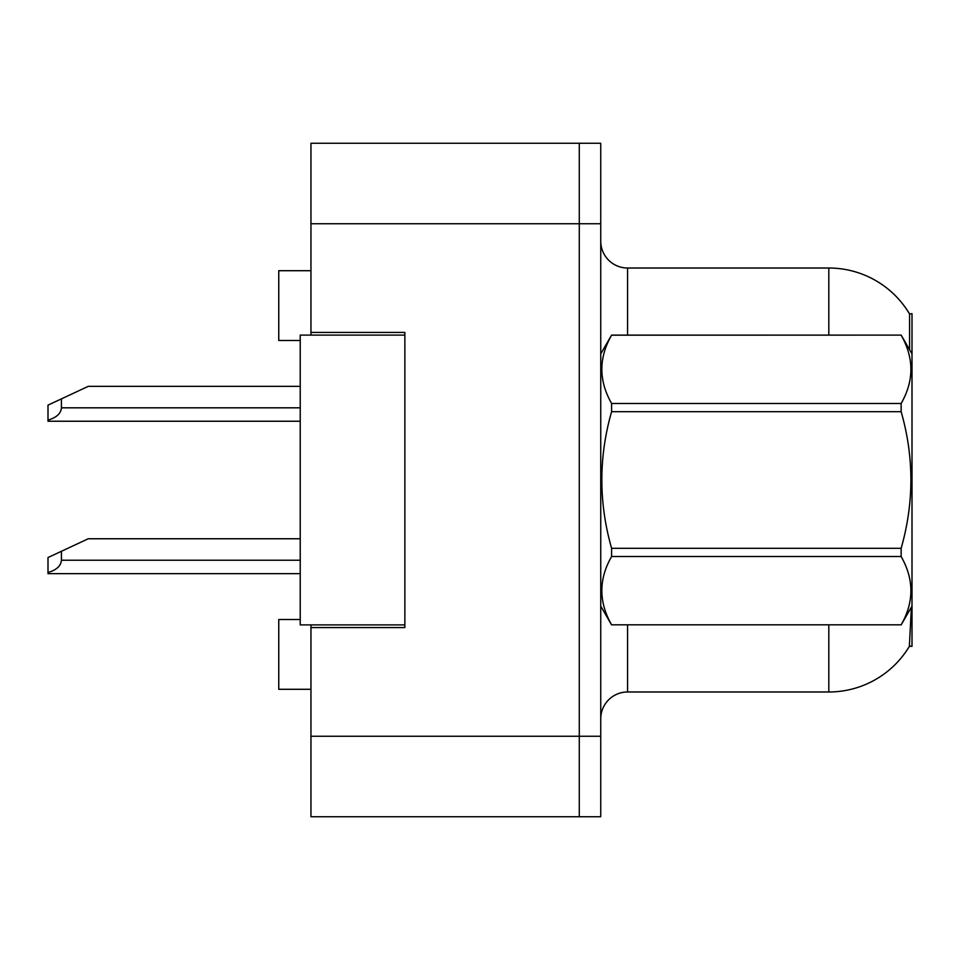 <?xml version="1.0" encoding="UTF-8"?>
<svg xmlns="http://www.w3.org/2000/svg" width="960" height="960" viewBox="0 0 960 960"><rect width="100%" height="100%" fill="white"/><g stroke="black" fill="none" stroke-linecap="round" stroke-linejoin="round"><path stroke-width="1.44" d="M310.956 624.9L310.956 816.744L579.276 816.744L579.276 143.256L310.956 143.256L310.956 335.1M310.956 332.424L404.868 332.424L404.868 627.576L310.956 627.576M911.388 607.176L909.36 646.356L912 646.356L912 313.644L909.564 313.968A93.912 93.912 0 0 0 828.816 268.02A93.912 93.912 0 0 1 909.36 313.644A93.912 93.912 0 0 0 828.816 268.02L627.576 268.02A26.832 26.832 0 0 1 600.744 241.188A26.832 26.832 0 0 0 627.576 268.02L627.576 335.1M300.228 619.524L278.76 619.524L278.76 689.292L310.956 689.292M300.228 340.476L278.76 340.476L278.76 270.708L310.956 270.708M600.744 718.812A26.832 26.832 0 0 1 627.576 691.98L828.816 691.98L828.816 624.9M909.84 645.564A93.912 93.912 0 0 1 828.816 691.98M909.588 349.716L909.564 313.968A93.912 93.912 0 0 0 828.816 268.02L828.816 335.1M579.276 143.256L600.744 143.256L600.744 816.744L579.276 816.744M912 515.952L912 517.836M404.868 624.9L300.228 624.9L300.228 335.1L404.868 335.1M912 353.892L901.152 335.1L611.592 335.184C598.596 357.852 598.596 380.616 611.592 403.476L611.592 411.708C598.596 457.116 598.596 502.656 611.592 548.292L611.592 556.524C598.596 579.192 598.596 601.956 611.592 624.816L901.152 624.816C914.148 602.148 914.148 579.384 901.152 556.524L611.592 556.524M611.592 403.476L901.152 403.476C914.148 380.808 914.148 358.044 901.152 335.184M901.152 403.476L901.152 411.708L611.592 411.708M611.592 548.292L901.152 548.292C914.148 502.656 914.148 457.116 901.152 411.708M901.152 548.292L901.152 556.524M912 606.108L901.152 624.9M600.744 353.892L611.592 335.1L901.152 335.1M600.744 606.108L611.592 624.9M611.592 624.816L901.152 624.816M61.416 551.28L61.416 560.232C60.972 565.908 56.496 570.012 48 572.52L48 557.544L88.248 538.764L300.228 538.764M48 572.52L48 573.648L300.228 573.648M61.416 398.88L61.416 407.82C60.972 413.496 56.496 417.6 48 420.12L48 405.132L88.248 386.352L300.228 386.352M48 420.12L48 421.236L300.228 421.236M310.956 736.248L600.744 736.248M310.956 223.752L600.744 223.752M627.576 624.9L627.576 691.98M601.272 352.98A26.832 4.656 -0 0 1 600.744 352.056M61.416 560.232L300.228 560.232M61.416 407.82L300.228 407.82"/></g></svg>
